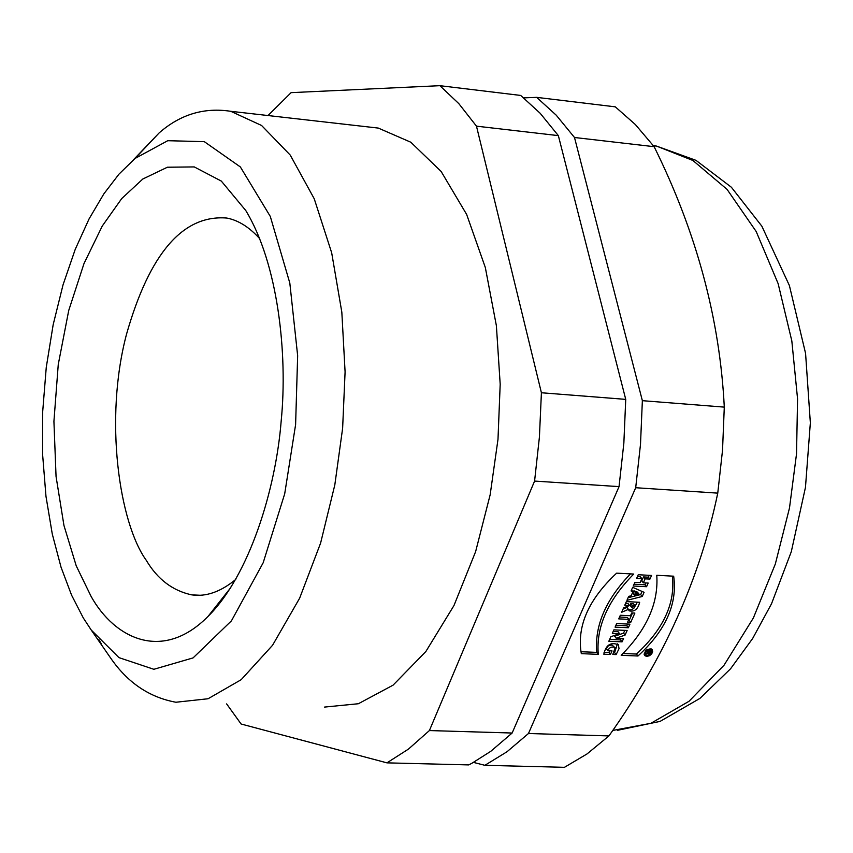 <?xml version="1.0" encoding="UTF-8"?>
<svg xmlns="http://www.w3.org/2000/svg" width="853" height="853" viewBox="0 0 853 853"><rect width="100%" height="100%" fill="white"/><g stroke="black" fill="none" stroke-linecap="round" stroke-linejoin="round"><path stroke-width="1.28" d="M649.773 652.108L648.504 653.067L648.749 652.065L649.773 652.108L649.037 651.191M648.749 652.065L648.013 651.148M645.934 654.059L650.114 652.886L650.839 651.265L647.256 651.116L646.862 651.991L648.152 652.044L645.934 654.059M647.288 652.854L647.779 653.473M647.416 651.116L648.152 652.044M650.114 652.886L649.677 652.332M647.086 655.541L645.497 654.816C645.412 650.786 647.363 649.282 651.34 650.317L651.671 651.937L650.914 653.558L647.086 655.541M645.263 654.507L644.122 654.315M651.17 648.866L651.084 650.007M672.335 576.116C675.491 603.103 663.527 629.087 636.445 654.048L622.967 653.494M637.98 656C665.703 630.452 677.602 603.849 673.667 576.191L656.767 575.285C658.665 602.922 646.798 629.599 621.187 655.307L637.98 656L636.445 654.048M630.463 573.888C605.673 599.712 594.445 625.889 596.78 652.396L581.01 651.735M598.294 654.358C595.916 627.232 607.731 600.469 633.736 574.058L616.634 573.152C588.453 599.52 576.681 626.347 581.309 653.643L598.294 654.358L596.78 652.396M617.412 643.887L614.597 652.641L614.032 652.62M615.098 647.822L612.166 645.103L609.596 645.231L607.709 646.393L606.387 648.781L607.912 650.743L609.234 648.355L611.121 647.182L613.702 647.054L615.098 647.822L612.795 654.454L616.133 654.592L619.022 648.675L618.393 644.783C610.769 641.776 605.907 644.921 603.817 654.208L610.46 654.486L612.038 650.914L607.912 650.743M609.692 650.818L608.935 652.534L604.02 652.321M614.597 652.641L616.133 654.592M608.935 652.534L610.46 654.486M621.208 638.428L620.547 639.899L622.082 641.851L623.554 638.534L616.175 638.215L625.089 635.08L627.147 630.463L613.883 629.855L612.347 633.321L619.577 633.651L618.041 631.7L613.158 631.487M624.791 630.356L623.554 633.129L614.65 636.263L616.175 638.215M620.547 639.899L609.65 639.43M619.577 633.651L610.855 636.711L608.829 641.275L622.082 641.851M625.089 635.08L623.554 633.129M627.584 624.044L626.806 625.803L615.898 625.302M628.352 627.744L629.94 624.151L616.676 623.532L615.077 627.147L628.352 627.744L626.806 625.803M632.51 612.944L629.205 620.398L628.426 620.355M629.205 620.398L630.751 622.338L634.867 613.062L631.732 612.912L630.474 615.738L620.334 615.258L618.734 618.883L628.864 619.353L627.328 617.412L619.545 617.05M628.864 619.353L627.616 622.189L630.751 622.338M630.698 603.689L633.544 603.828L635.101 605.758L631.892 607.635L632.244 605.619L630.698 603.689L630.346 605.694L631.892 607.635M632.244 605.619L635.101 605.758M623.074 609.063L627.147 607.325L629.151 610.833C634.472 612.049 637.98 609.202 639.654 602.271L626.369 601.621L624.759 605.257L629.599 605.491L628.053 603.561L625.558 603.434M637.372 602.165L633.726 608.488L631.145 609.767L628.693 609.65M629.599 605.491L623.607 607.869L621.656 612.273L628.693 609.266M638.982 594.04L634.44 595.031L635.464 592.718L638.982 594.04L637.426 592.121L633.907 590.798L632.883 593.102L634.44 595.031M633.907 590.798L635.464 592.718M635.741 591.545L637.298 593.475M636.317 591.758L637.884 593.688M636.882 591.95L638.439 593.88M642.053 591.438L640.667 594.552L628.085 597.718M632.969 591.715L631.167 595.789L628.682 596.364L626.934 600.331L642.234 596.482L644.079 592.323L632.681 587.333L631.081 590.948L632.969 591.715L631.529 589.935M640.667 594.552L642.234 596.482M649.197 575.327L648.376 577.182L649.943 579.102L651.564 575.444L638.247 574.741L636.626 578.409L641.872 578.675L640.315 576.756L637.426 576.607M648.376 577.182L643.525 576.927L641.776 580.882L643.343 582.812L645.092 578.846L649.943 579.102M645.828 582.94L645.007 584.785L634.056 584.22M641.872 578.675L640.123 582.642L634.877 582.364L633.257 586.022L646.563 586.715L648.184 583.057L643.343 582.812M643.525 576.927L645.092 578.846M645.007 584.785L646.563 586.715M625.739 399.375L541.41 392.753L476.475 126.159L458.829 103.65L439.881 85.684L520.703 95.44L540.184 113.289L558.352 135.627L625.739 399.375L623.852 443.144L619.043 486.626L512.141 733.026L490.752 751.333L471.912 763.264L468.745 764.906L386.942 762.859L241.111 724.016L226.621 703.896M541.41 392.753L539.416 437.045L534.586 481.071L619.043 486.626M476.475 126.159L558.352 135.627M439.881 85.684L291.097 92.646L268.013 115.539M512.141 733.026L429.4 730.563L408.459 749.094L386.942 762.859M429.4 730.563L534.586 481.071M221.449 601.013L221.044 599.936M364.039 126.457L378.295 128.078L410.815 142.227L441.15 171.485L466.644 214.444L485.325 267.501L496.382 325.707L500.189 384.234L497.992 439.327L490.155 494.804L475.622 551.635L453.967 605.545L425.85 651.532L393.084 685.151L358.367 703.736L324.524 707.084M101.475 644.132L98.873 639.665M133.377 159.863L159.191 132.865C180.324 114.398 204.187 107.211 230.768 111.306L261.583 125.487L290.244 155.097L314.235 198.77L331.678 252.797L341.829 312.187L345.092 371.929L342.629 428.238L334.813 484.941L320.611 543.062L299.638 598.198L272.565 645.263L241.186 679.681L208.068 698.746L175.889 702.243C149.2 697.338 127.385 682.507 110.442 657.759L106.22 651.671M83.295 617.945L71.577 595.159L61.032 567.181L52.289 534.074L45.977 496.361L42.65 455.022L42.703 411.466L46.254 367.419L53.174 324.673L63.026 284.891L75.235 249.353L89.075 218.901L103.853 193.866L118.94 174.183L135.062 158.445L167.753 140.702L204.315 141.662L240.354 166.943L270.305 216.449L289.817 283.047L297.654 355.701L295.607 424.613L284.699 493.812L263.172 562.777L231.43 620.845L193.087 657.898L153.86 669.296L118.962 657.631L91.26 630.068L83.295 617.945M91.132 596.482L76.226 565.827L63.964 525.512L56.053 476.464L53.92 421.382L58.26 364.476L68.72 310.513L83.999 263.556L102.264 226.034L121.712 198.578L142.814 179.013L167.401 167.22L194.271 166.921L221.311 181.081L245.739 210.467C278.057 263.63 287.856 353.888 281.191 420.892C275.764 489.697 249.193 575.7 208.047 616.399C162.262 662.632 114.419 638.193 91.132 596.482M259.738 238.723C249.289 227.122 238.307 220.234 226.781 218.048C183.022 214.519 149.606 253.245 126.521 334.216C103.938 419.505 119.324 523.113 146.332 560.4C157.549 579.304 172.711 590.788 191.786 594.872C206.063 596.972 220.714 591.822 235.737 579.443M642.362 400.675L574.495 137.493L654.134 146.684C696.443 232.08 719.836 318.883 724.293 407.116L642.362 400.675L640.496 444.349L635.698 487.724L717.757 493.13C700.153 577.854 663.879 658.783 608.935 735.915L528.465 733.516L506.981 751.77L484.877 765.312L564.462 767.316L587.024 753.945L608.935 735.915M574.495 137.493L556.231 115.187L536.654 97.359L615.312 106.849L635.389 124.559L654.134 146.684M536.654 97.359L523.763 97.871M473.49 762.401L484.877 765.312M724.293 407.116L722.523 450.267L717.757 493.13M528.465 733.516L635.698 487.724M646.681 656.458L649.57 655.68L651.681 653.856L652.673 651.735L652.236 649.623C647.032 648.269 644.484 650.231 644.601 655.509L646.681 656.458M653.238 145.5L656.511 146.087L692.881 160.46L727.065 189.377L756.206 231.547L778.128 283.612L791.829 340.944L797.566 398.905L796.531 453.785L789.494 507.983L775.334 563.993L753.391 617.935L724.069 665.18L689.011 701.294L650.882 723.312L612.721 730.445M648.504 653.067L647.981 652.417M645.497 654.816L644.207 653.185M651.34 650.317L650.029 648.675M378.295 128.078L230.768 111.306M159.191 132.865L135.062 158.445M110.442 657.759L91.26 630.068M208.047 616.399L230.811 587.568M191.786 594.872L199.773 595.245M653.419 145.735L656.511 146.087L695.963 160.332L731.394 187.255L761.868 226.205L789.398 285.552L805.573 353.387L810.35 422.843L805.467 487.362L791.296 551.688L771.528 603.743L752.677 638.46L730.552 668.795L699.95 698.394L660.105 721.382L617.391 730.339"/></g></svg>
